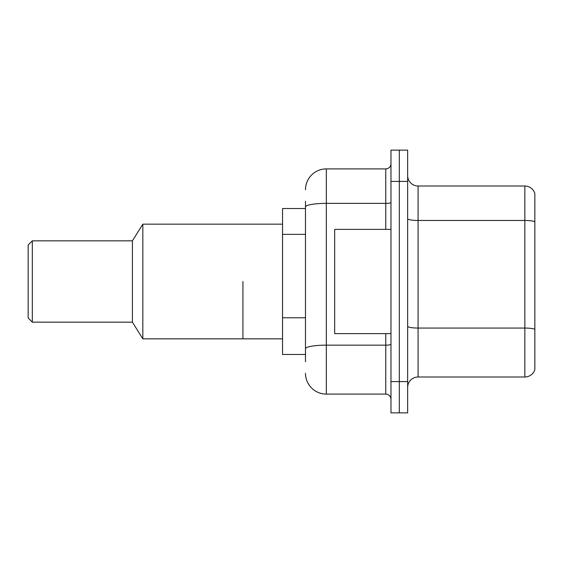 <?xml version="1.0" encoding="UTF-8"?>
<svg xmlns="http://www.w3.org/2000/svg" width="563" height="563" viewBox="0 0 563 563"><rect width="100%" height="100%" fill="white"/><g stroke="black" fill="none" stroke-linecap="round" stroke-linejoin="round"><path stroke-width="0.84" d="M305.477 227.065L305.477 201.223L305.477 208.521L282.542 208.521L282.542 354.479L305.477 354.479M305.477 361.777L305.477 201.223M390.975 381.587L390.975 412.869L399.315 412.869L399.315 381.587L399.315 412.869L407.654 412.869L407.654 381.587L399.315 381.587L399.315 181.413L399.315 381.587L390.975 381.587L390.975 181.413L399.315 181.413L399.315 150.131L399.315 181.413L407.654 181.413L407.654 381.587M407.654 181.413L407.654 150.131L390.975 150.131L390.975 181.413M305.477 189.752A20.852 20.852 0 0 1 326.329 168.9L326.329 394.1L385.761 394.1L385.761 333.627M326.329 168.9L385.761 168.9A5.215 5.215 0 0 0 390.975 163.685M305.477 352.396L305.477 325.069M390.975 399.315A5.215 5.215 0 0 0 385.761 394.1M326.329 394.1A20.852 20.852 0 0 1 305.477 373.248M407.654 387.428A10.423 10.423 0 0 1 418.077 376.999L524.843 376.999L524.843 186.001L418.077 186.001A10.423 10.423 0 0 1 407.654 175.572A10.423 10.423 0 0 0 418.077 186.001L418.077 376.999M534.85 193.503A10.423 10.423 0 0 0 524.843 186.001A10.423 10.423 0 0 1 534.85 193.503L534.85 369.497A10.423 10.423 0 0 1 524.843 376.999M390.975 229.373L334.675 229.373L334.675 333.627L390.975 333.627M242.927 281.5L242.927 338.842L242.927 281.5M282.542 224.158L142.833 224.158L142.833 338.842L282.542 338.842M142.833 224.158L132.411 240.837L132.411 322.163L142.833 338.842M132.411 240.837L32.323 240.837L32.323 322.163L132.411 322.163M32.323 240.837L28.15 245.011L28.15 317.989L32.323 322.163M305.477 234.363L282.542 234.363M305.477 317.771L282.542 317.771M390.975 344.246A5.215 0.908 0 0 1 385.761 345.154L326.329 345.154A20.852 3.624 180 0 0 305.477 348.779M305.477 206.98A20.852 3.624 180 0 1 326.329 203.363L385.761 203.363L385.761 168.9M385.761 229.373L385.761 203.363A5.215 0.908 0 0 0 390.975 202.455M534.85 221.766A10.423 1.809 180 0 0 524.843 220.464L418.077 220.464A10.423 1.809 0 0 1 407.654 218.648M534.85 329.362A10.423 1.809 180 0 0 524.843 328.053L418.077 328.053A10.423 1.809 -0 0 1 407.654 326.244"/></g></svg>
